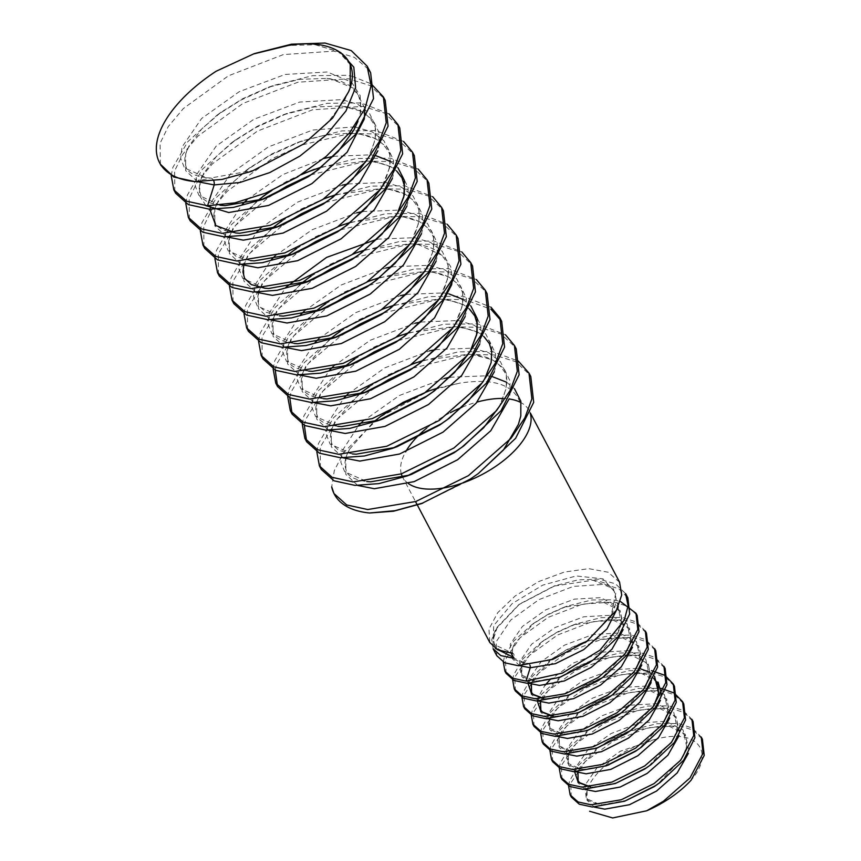 <?xml version="1.0" encoding="UTF-8"?>
<svg xmlns="http://www.w3.org/2000/svg" width="861" height="861" viewBox="0 0 861 861"><rect width="100%" height="100%" fill="white"/><g stroke="black" fill="none" stroke-linecap="round" stroke-linejoin="round"><path stroke-width="0.65" stroke-dasharray="4.3 3.23" d="M216.143 71.237L254.716 53.511M171.21 175.676L172.803 167.518L187.763 141.731L217.08 115.105L241.102 99.994L273.141 85.573L312.629 75.682L346.628 75.305L352.084 76.274M352.149 76.295L371.177 83.851M185.772 203.293L187.364 195.135L202.324 169.348L231.641 142.732L255.663 127.611L287.703 113.189L327.191 103.298L361.19 102.933L388.978 113.813M200.333 230.909L201.926 222.751L216.886 196.965L246.203 170.349L270.225 155.228L302.265 140.806L341.752 130.915L375.751 130.549L403.54 141.43M214.895 258.537L216.488 250.368L231.448 224.581L262.874 196.459M271.925 190.421L284.787 182.844L301.124 174.74M314.416 169.305L356.314 158.532L390.313 158.166L418.102 169.047M229.456 286.153L231.049 277.985L246.009 252.198L277.436 224.075M281.956 220.976L299.348 210.461L323.445 199.063M328.977 196.921L370.876 186.148L404.874 185.782L432.652 196.663M244.018 313.77L245.611 305.601L260.56 279.814L291.987 251.692M296.518 248.592L313.91 238.077L338.007 226.68M343.539 224.538L385.437 213.765L419.425 213.399L447.214 224.29M258.58 341.386L260.162 333.218L275.122 307.431L306.548 279.308M311.079 276.209L328.471 265.694L352.569 254.307M358.101 252.155L399.999 241.381L433.987 241.015L461.776 251.907M273.141 369.003L274.724 360.834L289.683 335.047L321.11 306.925M325.641 303.825L343.033 293.321L367.12 281.924M372.652 279.771L414.561 268.998L448.549 268.632L476.337 279.524M287.703 396.62L289.285 388.451L304.245 362.664L335.672 334.542M340.203 331.442L357.595 320.938L381.681 309.54M387.213 307.388L429.112 296.615L463.11 296.249L490.899 307.14M302.265 424.236L303.847 416.067L318.807 390.281L350.233 362.158M354.764 359.059L372.156 348.554L396.243 337.157M401.775 335.004L443.673 324.242L477.672 323.865L505.461 334.757M316.826 451.853L318.409 443.684L333.368 417.897L364.795 389.775M369.315 386.675L386.718 376.171L410.805 364.773M416.337 362.621L458.235 351.858L492.234 351.482L518.3 361.06M160.415 164.247L160.06 143.356L168.239 126.599L183.361 108.54L228.369 75.833L283.344 54.598L333.885 51.143L354.42 57.353L368.605 69.418M174.805 191.465L174.622 170.973L182.801 154.216L197.922 136.167L242.92 103.449L297.906 82.215L348.447 78.76L369.961 85.487L384.232 98.681M189.366 219.081L189.183 198.59L197.363 181.832L212.484 163.784L257.482 131.066L312.468 109.831L363.008 106.377L384.512 113.103L398.794 126.298M203.928 246.698L203.745 226.206L211.924 209.449L227.046 191.4L272.044 158.682L302.555 144.82M302.609 144.799L348.802 133.746M351.891 133.455L377.57 133.993L399.073 140.72L413.355 153.915M218.479 274.315L218.307 253.823L235.483 225.464L269.213 196.814M310.703 174.901L366.269 161.093M366.452 161.082L392.132 161.61L413.635 168.336L427.917 181.531M233.04 301.931L232.868 281.439L249.851 253.295L283.204 224.807M325.264 202.518L380.831 188.71M381.014 188.699L406.693 189.226L428.197 195.953L442.479 209.158M247.602 329.548L247.43 309.056L264.607 280.697L298.336 252.047M340.472 229.876L395.393 216.326M395.576 216.315L421.255 216.843L442.758 223.569L457.04 236.775M262.164 357.164L261.992 336.673L279.168 308.313L312.898 279.664M354.388 257.751L409.954 243.943M410.137 243.932L435.806 244.47L457.32 251.186L471.602 264.392M275.229 370.09L276.542 364.289L293.73 335.93L327.46 307.28M368.949 285.368L424.516 271.559M424.699 271.549L450.368 272.087L471.882 278.803L486.164 292.008M289.791 397.707L291.104 391.906L308.281 363.546L342.021 334.897M383.5 312.984L439.078 299.176M439.261 299.165L464.929 299.703L491.007 309.282M304.353 425.323L305.666 419.522L322.843 391.163L356.583 362.513M398.062 340.601L453.639 326.793M453.822 326.782L479.491 327.32L501.005 334.036L515.287 347.241M320.41 467.631L320.227 447.139L337.404 418.78L371.145 390.13M412.623 368.217L468.201 354.409M468.384 354.398L494.053 354.936L515.567 361.652L529.849 374.858M518.376 424.419C521.389 416.1 521.917 408.652 519.969 402.098C512.93 384.426 492.879 378.097 459.806 383.113L429.564 390.722L379.367 417.348L343.442 452.843L334.294 470.633L331.7 486.852M422.762 503.061L466.737 481.514A71.463 34.752 152.2 0 1 466.102 481.751M408.34 483.516A71.463 34.752 152.2 0 1 402.668 477.22L415.529 501.608M401.312 473.873A71.463 34.752 152.2 0 1 405.692 451.745M414.927 439.218A71.463 34.752 152.2 0 1 415.615 438.464M426.658 428.165A71.463 34.752 152.2 0 1 450.368 412.667M462.131 407.199A71.463 34.752 152.2 0 1 477.134 402.044M503.136 398.482A71.463 34.752 152.2 0 1 509.131 398.966M493.17 648.839L491.771 639.712L495.861 628.595L518.677 604.777L555.065 585.695L578.172 579.862L599.202 579.13L615.561 583.887L625.57 593.595M496.765 655.684L496.14 641.8L510.724 620.081L538.868 599.665L573.254 586.427L604.852 584.307L618.908 588.859L627.852 597.857M519.969 402.098A71.463 34.752 152.2 0 1 529.052 410.471A71.463 34.752 152.2 0 1 530.29 413.506M619.576 582.24L608.124 572.231L588.816 568.669L564.385 572.038L538.599 581.616L515.212 595.93L497.809 612.591L488.951 629.014L489.844 642.532M503.33 662.087L504.298 657.266L513.608 641.23L531.85 624.677L547.026 615.131L566.968 606.176L591.701 599.988L613.01 599.773L620.297 601.398M506.085 673.356L505.461 659.472L520.044 637.753L548.188 617.348L582.574 604.11L614.173 601.979L628.218 606.542L637.162 615.529M512.65 679.76L513.619 674.938L522.928 658.913L541.171 642.349L556.346 632.803L576.278 623.848L601.021 617.66L622.331 617.445L636.376 621.997L645.319 630.995M515.405 691.039L514.781 677.144L529.364 655.425L557.508 635.02L591.884 621.782L623.493 619.662L637.538 624.214L646.482 633.201M521.96 697.442L522.939 692.61L532.249 676.585L550.48 660.021L565.666 650.485L585.598 641.52L610.341 635.343L631.651 635.127L645.696 639.68L654.64 648.677M524.726 708.721L524.101 694.827L538.685 673.108L566.829 652.692L601.204 639.454L632.813 637.334L646.859 641.886L655.802 650.873M531.28 715.114L532.259 710.293L541.569 694.257L559.801 677.693L574.987 668.158L594.919 659.192L619.662 653.015L640.971 652.799L655.006 657.352L663.949 666.339M534.046 726.393L533.422 712.499L548.005 690.78L576.149 670.364L610.524 657.126L642.134 655.006L656.179 659.558L665.122 668.545M540.6 732.786L541.58 727.965L550.889 711.929L569.121 695.376L584.296 685.83L604.239 676.875L628.982 670.687L651.637 670.687M543.366 744.065L542.742 730.171L557.315 708.452L585.469 688.047L619.845 674.809L651.454 672.678L665.499 677.241L674.443 686.228M549.921 750.458L550.889 745.637L560.21 729.611L578.441 713.048L593.616 703.512L613.559 694.547L638.302 688.359L660.957 688.359M552.687 761.737L552.062 747.854L566.635 726.124L594.79 705.719L629.165 692.481L660.774 690.361L674.82 694.913L683.763 703.911M559.241 768.141L560.21 763.32L569.53 747.283L587.762 730.72L602.937 721.184L622.88 712.219L647.623 706.042L668.922 705.826L682.977 710.379L691.921 719.376M561.996 779.409L561.372 765.526L575.955 743.807L604.099 723.391L638.485 710.153L670.095 708.033L684.14 712.585L693.083 721.583M568.561 785.813L569.53 780.992L578.84 764.955L597.082 748.392L612.257 738.856L632.2 729.891L656.943 723.714L678.242 723.498L692.287 728.051L701.231 737.038M571.317 797.082L570.692 783.198L585.276 761.479L613.419 741.063L647.806 727.825L679.404 725.705L693.46 730.268L702.404 739.265M655.705 739.287C628.175 745.734 598.46 766.29 588.999 785.436L589.139 785.157C588.149 786.513 585.071 793.476 587.471 798.534C586.459 800.181 590.592 802.194 599.891 804.572L586.276 798.524L584.77 785.555L596.953 767.851L620.361 751.222L655.705 739.287C696.84 727.728 715.771 751.621 691.2 780.088M340.558 52.413L315.33 44.761L288.36 45.461M213.7 180.713A6.124 4.305 95.5 0 0 210.547 178.023L255.125 170.069M302.211 145.078L327.18 123.457L344.712 99.984L348.705 91.6M194.855 181.585L210.547 178.023L206.543 177.743L184.523 167.981L180.702 158.467L182.048 147.027L201.614 118.495L239.207 91.707L285.099 74.455L327.288 71.98L351.449 82.096M351.482 82.118L360.178 95.582L360.641 112.167L357.928 121.358M316.009 171.285L314.136 172.663M265.931 198.181L263.724 198.945M220.061 205.252L198.859 195.296L195.243 185.89L196.609 174.643L216.176 146.112L253.769 119.324L299.65 102.072L341.849 99.596L357.745 104.31L369.391 113.168L375.31 125.469L375.202 139.783L368.411 157.692C376.365 140.171 377.839 128.461 372.856 122.585C364.278 108.551 351.062 107.507 341.494 106L361.394 111.209L373.028 120.077L378.948 132.368L378.84 146.693L377.839 150.826M330.57 198.902L328.698 200.279M280.492 225.797L278.286 226.561M209.783 209.223L211.171 202.26L230.737 173.728L268.331 146.94L312.683 130.043L354.129 126.901M355.41 127.062L372.307 131.927L383.952 140.784L389.872 153.086L389.764 167.4L381.52 187.859M345.132 226.518L343.259 227.896M295.054 253.414L292.848 254.178M250.433 260.614L228.208 250.831L224.387 241.317L225.733 229.876L242.221 204.434M246.989 199.741L282.892 174.557L323.607 158.553M333.487 156.325L370.973 154.829L376.16 155.819M390.055 161.265L398.019 167.83M359.694 254.135L357.821 255.513M264.79 288.209L242.77 278.447L238.949 268.933L240.294 257.493L256.782 232.05M260.549 228.294L297.454 202.174L342.194 185.18M348.048 183.942L385.534 182.446L401.43 187.16L413.065 196.017L418.984 208.319L418.887 222.633L410.632 243.093M374.255 281.751L372.382 283.129M324.166 308.658L321.971 309.422M258.289 293.063L257.504 299.574L259.129 305.967L265.801 312.188L279.351 315.826L257.331 306.064L253.511 296.55L254.856 285.12L271.344 259.667M275.111 255.911L312.016 229.79L356.755 212.796M362.61 211.558L400.096 210.062L415.992 214.776L427.626 223.645L433.546 235.936L433.449 250.25L425.194 270.709M388.817 309.368L386.944 310.746M338.728 336.274L336.533 337.038M294.118 343.464L271.893 333.681L268.072 324.166L269.418 312.737L285.906 287.283M377.172 239.175L414.658 237.679L430.554 242.393L442.188 251.261L448.107 263.552L448.011 277.866L439.756 298.336M403.378 336.985L401.506 338.362M353.29 363.891L351.094 364.655M308.679 371.08L286.455 361.297L282.634 351.783L283.979 340.353L300.467 314.9M304.234 311.155L341.139 285.023L385.879 268.029M391.733 266.792L429.219 265.296L445.115 270.01L456.75 278.878L462.669 291.169L462.572 305.483L454.317 325.953M417.94 364.601L416.067 365.979M367.851 391.507L365.656 392.272M323.241 398.697L301.016 388.914L297.196 379.4L298.53 367.97L315.029 342.517M318.796 338.771L355.701 312.64L400.44 295.646M406.295 294.408L443.781 292.912L448.958 293.902M462.863 299.348L470.827 305.913M432.502 392.218L430.629 393.595M382.413 419.124L380.218 419.888M337.803 426.313L315.578 416.53L311.757 407.016L313.092 395.586L329.591 370.133M333.358 366.388L370.262 340.256L415.002 323.262M420.846 322.025L458.343 320.529L474.239 325.243L485.873 334.111L491.792 346.402L491.685 360.727L483.441 381.186M447.063 419.834L445.191 421.212M396.975 446.741L394.779 447.505M352.364 453.93L330.14 444.147L326.319 434.633L327.654 423.203L344.142 397.75M347.919 394.004L384.813 367.873L429.564 350.879M435.408 349.641L472.904 348.145L488.8 352.859L500.435 361.728L506.354 374.018L506.246 388.343L499.455 406.252C507.409 388.72 508.894 377.021 503.9 371.145C495.323 357.1 482.106 356.056 472.549 354.549L492.438 359.769L504.072 368.626L509.992 380.928L509.895 395.242L508.883 399.375M461.625 447.451L459.752 448.829M411.536 474.357L409.33 475.121M357.745 485.464L345.842 474.422L345.853 457.718L349.523 449.227C346.477 454.586 344.927 459.946 344.874 465.284L346.488 471.667C348.683 476.682 355.421 479.975 366.721 481.536L344.701 471.763L340.87 462.249L342.215 450.82L358.703 425.366M362.481 421.621L399.375 395.5L444.125 378.496M449.969 377.258L487.466 375.762L492.643 376.752M506.548 382.198L514.501 388.763M466.737 481.514L475.982 475.207M197.535 181.66L185.664 170.618L185.685 153.936L189.355 145.444L201.904 128.773L221.04 112.242L242.845 98.617L268.546 87.219L299.499 79.341L326.932 78.383L330.936 78.878L354.915 88.844L364.956 108.712M205.876 205.65L199.268 195.167L200.247 181.553L203.917 173.061L216.466 156.39L235.602 139.859L257.407 126.233L283.108 114.836L314.061 106.958L341.494 106M226.701 236.904L214.798 225.862L214.809 209.169L218.479 200.678L231.028 184.006L250.164 167.475L271.968 153.85L297.669 142.452L324.522 135.252L349.254 133.197M351.988 133.304L360.059 134.112L375.956 138.825L387.59 147.694L393.509 159.985L393.402 174.309L392.401 178.442M241.263 264.521L229.36 253.478L229.37 236.786L233.04 228.294L257.008 201.065M270.569 191.024L286.53 181.467L302.631 173.793M321.454 167.056L366.42 160.91M366.549 160.921L374.61 161.728L390.517 166.442L402.152 175.31L408.071 187.601L407.963 201.926L406.962 206.059M255.825 292.137L243.911 281.106L243.932 264.402L247.602 255.911L271.559 228.682M281.375 221.212L301.092 209.083L323.984 198.708M336.016 194.672L380.982 188.537M381.111 188.537L389.172 189.345L405.068 194.059L416.713 202.927L422.633 215.218L422.525 229.543L421.524 233.675M270.376 319.765L258.472 308.722L258.494 292.019L262.164 283.527L286.121 256.298M295.936 248.829L315.653 236.7L338.545 226.325M350.578 222.299L395.543 216.154M395.673 216.154L403.734 216.961L419.63 221.675L431.275 230.544L437.194 242.834L437.087 257.159L436.086 261.292M284.937 347.381L273.034 336.339L273.055 319.635L276.725 311.144L300.683 283.915M310.498 276.446L330.215 264.316L353.107 253.941M365.139 249.916L410.094 243.771M410.234 243.771L418.295 244.578L444.018 256.169L450.68 266.652L452.369 279.158M299.499 374.998L287.596 363.955L287.617 347.252L291.287 338.76L315.244 311.531M325.06 304.062L344.777 291.933L367.669 281.558M379.701 277.533L424.656 271.387M424.796 271.387L432.857 272.194L448.753 276.919L460.387 285.777L466.307 298.078L466.21 312.392L465.209 316.525M314.061 402.614L302.157 391.572L302.179 374.869L305.849 366.377L329.806 339.148M339.621 331.679L359.338 319.549L382.23 309.174M394.263 305.149L439.218 299.004M439.358 299.004L447.419 299.811L463.315 304.536L474.949 313.393L480.868 325.695L480.772 340.009L479.771 344.142M328.622 430.231L316.719 419.189L316.74 402.485L320.4 393.994L344.368 366.764M354.183 359.295L373.9 347.166L396.781 336.791M408.824 332.766L453.779 326.62M453.919 326.62L461.98 327.438L477.877 332.152L489.511 341.01L495.43 353.311L495.333 367.625L494.332 371.758M343.184 457.848L331.281 446.805L331.302 430.102L334.961 421.61L358.929 394.381M368.745 386.912L388.462 374.783L411.343 364.407M423.386 360.382L468.341 354.237M468.481 354.237L472.549 354.549M349.523 449.227L373.491 421.998M437.948 387.999L459.806 383.113M511.165 653.047L511.918 652.864A3.918 2.734 95.7 0 1 514.221 657.287L513.899 658.299M618.23 606.693L613.409 588.72L592.96 580.217L553.871 586.115L519.57 604.088L497.034 627.992L493.331 639.206L495.323 648.43M513.328 657.212L514.221 657.287M517.848 665.628L555.496 658.407M587.665 640.724L611.332 614.7L615.787 593.132L603.077 578.85L576.235 575.944L542.699 585.157L512.155 603.626L493.687 625.57L492.987 643.996L511.918 652.864M529.935 665.112A3.918 2.755 95.5 0 0 527.901 663.347L525.339 663.174L511.725 657.126L510.218 644.157L522.401 626.453L545.809 609.825L574.373 599.138L600.634 597.642L617.789 606.122L621.427 622.718L617.165 633.954L592.454 660.484M562.362 676.423L537.21 681.019L534.659 680.847L521.045 674.798L519.538 661.829L531.721 644.125L555.13 627.508L583.693 616.81L609.954 615.314L627.099 623.805L630.747 640.39L626.485 651.626L601.774 678.156M571.682 694.095L546.531 698.691L543.969 698.519M528.03 683.333L528.858 679.501L541.042 661.797L564.45 645.18L593.014 634.492L619.274 632.986L636.419 641.477L640.057 658.073L635.805 669.309L611.095 695.828M581.003 711.767L555.851 716.363L553.289 716.191M537.35 701.005L538.179 697.173L544.97 685.313M549.189 680.631L573.77 662.852L602.323 652.164L628.595 650.668L645.739 659.149L649.377 675.745L645.126 686.981C651.809 676.143 648.957 665.273 647.902 665.09C642.091 657.901 635.569 654.457 628.358 654.758L630.93 655.081L648.075 663.573L651.712 680.168L651.11 682.655M644.276 688.477L620.415 713.511M590.312 729.439L565.171 734.046L562.62 733.873L548.995 727.825L547.488 714.856L559.682 697.152L583.091 680.524L611.644 669.836L637.915 668.34L640.476 668.814M649.549 672.226L654.554 676.24M653.596 706.149L629.735 731.183M599.633 747.122L574.491 751.718L571.941 751.545L558.315 745.497L556.809 732.528L569.003 714.824L592.411 698.206L620.964 687.508L647.235 686.013L664.38 694.504L668.018 711.089L663.766 722.325L639.056 748.855M607.554 765.278L583.812 769.39L581.25 769.217L567.636 763.169L566.129 750.2L578.323 732.496L601.721 715.878L630.284 705.191L656.556 703.685L673.7 712.176L677.338 728.772L673.087 740.008L648.365 766.538M618.273 782.466L593.132 787.062L590.571 786.889M574.621 771.714L575.449 767.872L587.643 750.179L611.041 733.55L639.605 722.863L665.876 721.367L683.021 729.848L686.658 746.444L682.396 757.68L657.686 784.21M627.594 800.149L602.442 804.744L599.891 804.572M519.764 665.704L512.499 658.869L512.543 648.57L514.803 643.361L534.38 622.837L548.145 614.248L564.03 607.22L600.408 601.731L602.969 602.054L620.114 610.546L623.751 627.142L623.16 629.639M529.031 683.354L521.809 676.52L521.863 666.242L524.123 661.033L543.7 640.519L557.465 631.92L573.351 624.892L609.728 619.414L612.289 619.737L629.434 628.218L633.072 644.814L632.469 647.311M538.351 701.026L531.129 694.192L531.183 683.925L533.443 678.716L553.01 658.191L566.775 649.592L582.671 642.575L587.191 641.068L619.037 637.086L621.61 637.409L638.754 645.89L642.392 662.486L641.789 664.983M547.671 718.709L540.45 711.875L540.504 701.597L542.753 696.388L562.33 675.863L576.095 667.275L591.981 660.247L628.358 654.758M556.992 736.381L549.759 729.547L549.824 719.269L552.073 714.06L571.65 693.535L585.415 684.947L601.301 677.919L637.678 672.43L640.24 672.753L658.095 682.149M661.474 694.214L660.43 700.337M566.312 754.053L559.08 747.219L559.144 736.941L561.394 731.742L580.971 711.218L594.736 702.619L610.621 695.591L646.998 690.113L649.56 690.436L666.705 698.917L670.353 715.513L669.75 718.009M575.622 771.736L568.4 764.891L568.464 754.623L570.714 749.414L590.291 728.89L604.056 720.291L619.942 713.274L656.319 707.785L658.88 708.108L676.025 716.589L679.663 733.185L679.071 735.681M584.942 789.408L577.72 782.574L577.774 772.295L580.034 767.086L599.611 746.562L613.376 737.974L629.262 730.946L665.639 725.457L668.201 725.78L685.345 734.272L688.983 750.867L688.391 753.353M594.262 807.08L587.041 800.246L587.094 789.967L588.999 785.436M530.441 413.119L529.052 410.471M315.33 44.761L338.481 51.585L350.244 64.597M350.158 87.402L344.712 99.984M221.04 112.242L217.08 115.105M268.546 87.219L273.141 85.573M235.602 139.859L231.641 142.732M283.108 114.836L287.703 113.189M250.164 167.475L246.203 170.349M297.669 142.452L302.265 140.806M264.725 195.092L260.765 197.965M312.231 170.069L316.826 168.422M279.287 222.708L275.326 225.582M326.793 197.686L331.388 196.039M293.849 250.325L289.877 253.199M341.354 225.302L345.95 223.656M308.41 277.942L304.439 280.815M355.905 252.919L360.511 251.272M322.972 305.558L319 308.432M370.467 280.535L375.073 278.889M337.523 333.175L333.562 336.048M385.028 308.152L389.635 306.505M352.084 360.791L348.124 363.665M399.59 335.768L404.196 334.122M366.646 388.408L362.685 391.281M414.152 363.385L418.747 361.738M381.208 416.024L379.378 417.359M206.543 177.743C195.253 176.182 188.516 172.9 186.32 167.884L184.706 161.491C184.76 156.153 186.31 150.804 189.355 145.444M357.853 121.476L360.092 114.05L360.705 102.846L358.294 94.968L349.749 85.637L341.505 81.515L326.932 78.383M221.105 205.359C209.815 203.799 203.078 200.516 200.882 195.501L199.257 189.108C199.321 183.77 200.871 178.421 203.917 173.061M235.666 232.976C224.377 231.415 217.639 228.133 215.444 223.117L213.819 216.724C213.883 211.386 215.433 206.037 218.479 200.678M382.973 185.309C390.926 167.787 392.401 156.078 387.418 150.201C378.84 136.167 365.624 135.123 356.056 133.616M250.228 260.592L236.678 256.955L230.005 250.734L228.38 244.341L229.166 237.83M229.413 236.915L233.04 228.294M396.566 170.909L393.434 168.487L385.19 164.376L370.617 161.233M243.728 265.446L247.602 255.911M412.085 240.553C420.039 223.021 421.524 211.322 416.541 205.435C407.953 191.4 394.747 190.356 385.179 188.85M258.537 292.148L262.164 283.527M426.647 268.169C434.601 250.637 436.086 238.938 431.103 233.051C422.514 219.017 409.309 217.973 399.741 216.466M293.913 343.442C282.623 341.892 275.875 338.599 273.69 333.584L272.065 327.191C272.119 321.853 273.68 316.504 276.725 311.144M441.209 295.786C449.162 278.254 450.647 266.555 445.654 260.668C437.076 246.633 423.87 245.589 414.302 244.083M308.475 371.059C297.185 369.509 290.437 366.216 288.252 361.2L286.627 354.807C286.681 349.469 288.241 344.12 291.287 338.76M455.77 323.402C463.724 305.87 465.209 294.171 460.215 288.284C451.638 274.25 438.432 273.206 428.864 271.699M323.036 398.686C311.736 397.125 304.998 393.832 302.814 388.817L301.189 382.424C301.242 377.086 302.803 371.737 305.849 366.377M469.374 308.991L466.242 306.57L457.998 302.459L443.426 299.316M337.598 426.303C326.297 424.742 319.56 421.449 317.365 416.433L315.75 410.04C315.804 404.702 317.354 399.353 320.4 393.994M483.936 336.608L480.804 334.186L472.56 330.075L457.987 326.932M352.16 453.919L338.599 450.271L331.926 444.05L330.312 437.668L331.098 431.146M331.345 430.231L334.961 421.61M518.699 604.723L519.57 604.088M555.108 585.674L553.871 586.115M534.38 622.837L531.85 624.677M564.03 607.22L566.968 606.176M543.7 640.519L541.171 642.349M573.351 624.892L576.278 623.848M553.01 658.191L550.48 660.021M582.671 642.575L585.598 641.52M562.33 675.863L559.801 677.693M591.981 660.247L594.919 659.192M571.65 693.535L569.121 695.376M601.301 677.919L604.239 676.875M580.971 711.218L578.441 713.048M610.621 695.591L613.559 694.547M590.291 728.89L587.762 730.72M619.942 713.274L622.88 712.219M599.611 746.562L597.082 748.392M629.262 730.946L632.2 729.891M525.339 663.174C516.04 660.796 511.908 658.783 512.919 657.137C510.508 652.132 513.576 645.083 514.803 643.361M617.165 633.954C623.859 623.116 620.996 612.246 619.952 612.074C614.13 604.885 607.618 601.441 600.408 601.731M534.659 680.847C525.361 678.479 521.228 676.466 522.24 674.809C519.829 669.804 522.885 662.755 524.123 661.033M626.485 651.626C633.179 640.799 630.317 629.918 629.262 629.746C623.45 622.557 616.939 619.113 609.728 619.414M531.409 683.333L533.443 678.716M635.805 669.309C642.5 658.471 639.637 647.601 638.582 647.418C632.77 640.229 626.248 636.785 619.037 637.086M540.493 701.812L542.753 696.388M562.62 733.873C553.322 731.495 549.178 729.482 550.201 727.836C547.79 722.831 550.846 715.782 552.073 714.06M653.585 678.231L647.031 674.486L637.678 672.43M571.941 751.545L561.501 747.918L559.51 745.508L559.133 737.167M559.37 736.359L561.394 731.742M663.766 722.325C670.45 711.498 667.598 700.617 666.543 700.445C660.721 693.256 654.209 689.812 646.998 690.113M581.25 769.217C571.962 766.85 567.819 764.837 568.83 763.18C566.42 758.186 569.487 751.136 570.714 749.414M673.087 740.008C679.77 729.17 676.918 718.3 675.863 718.117C670.041 710.928 663.53 707.484 656.319 707.785M578.011 771.704L580.034 767.086M682.396 757.68C689.091 746.842 686.239 735.972 685.184 735.789C679.361 728.61 672.85 725.156 665.639 725.457M592.96 580.217C601.828 581.627 607.349 583.51 609.513 585.878L614.011 590.99C617.251 597.954 616.358 605.853 611.332 614.7M497.034 627.992C494.784 631.64 491.954 639.228 494.914 645.061C496.732 649.011 501.941 651.573 510.551 652.756"/><path stroke-width="1.29" d="M254.716 53.511L291.524 44.191L325.049 43.05L351.202 50.573L367.077 66.093L371.123 85.605L365.021 108.551L349.501 132.895L326.093 156.476L297.239 177.151L265.78 193.058L234.924 202.852L207.587 205.747L186.546 201.173L173.814 189.775L171.21 175.676M371.177 83.851L383.382 96.927L386.266 122.746L379.238 141.688L365.398 162.159L322.821 199.472L270.268 225.313L222.149 233.363L201.108 228.789L188.376 217.402L185.772 203.293M388.978 113.813L397.933 124.533L400.828 150.363L393.8 169.305L379.959 189.775L337.383 227.089L284.83 252.93L236.71 260.991L215.68 256.417L202.948 245.03L200.333 230.909M403.54 141.43L412.484 152.139L415.389 177.979L408.362 196.921L394.521 217.392L351.945 254.716L299.391 280.546L251.272 288.607L230.231 284.033L217.51 272.646L214.895 258.537M262.874 196.459L271.925 190.421M301.124 174.74L314.416 169.305M418.102 169.047L427.056 179.777L429.951 205.596L422.923 224.538L409.083 245.008L366.506 282.333L313.953 308.163L265.834 316.224L244.793 311.639L232.061 300.241L229.456 286.153M277.436 224.075L281.956 220.976M323.445 199.063L328.977 196.921M432.652 196.663L441.618 207.404L444.513 233.213L437.485 252.155L423.644 272.625L381.068 309.949L328.515 335.779L280.395 343.84L259.344 339.256L246.623 327.858L244.018 313.77M291.987 251.692L296.518 248.592M338.007 226.68L343.539 224.538M447.214 224.29L456.179 235.01L459.074 260.829L452.047 279.771L438.206 300.241L395.619 337.566L343.076 363.396L294.957 371.457L273.916 366.883L261.184 355.496L258.58 341.386M306.548 279.308L311.079 276.209M352.569 254.307L358.101 252.155M461.776 251.907L470.73 262.616L473.636 288.457L466.608 307.388L452.768 327.858L410.18 365.182L357.638 391.012L309.519 399.073L288.478 394.499L275.757 383.113L273.141 369.003M321.11 306.925L325.641 303.825M367.12 281.924L372.652 279.771M476.337 279.524L485.292 290.232L488.198 316.073L481.17 335.004L467.319 355.485L424.742 392.799L372.2 418.629L324.08 426.69L303.04 422.116L290.308 410.719L287.703 396.62M335.672 334.542L340.203 331.442M381.681 309.54L387.213 307.388M490.899 307.14L499.864 317.86L502.759 343.69L495.732 362.621L481.88 383.102L439.304 420.416L386.761 446.256L338.642 454.307L317.591 449.722L304.859 438.324L302.265 424.236M350.233 362.158L354.764 359.059M396.243 337.157L401.775 335.004M505.461 334.757L514.426 345.487L517.321 371.306L510.293 390.237L496.442 410.719L453.865 448.032L401.312 473.873L353.204 481.923L332.152 477.349L319.431 465.952L316.826 451.853M364.795 389.775L369.315 386.675M410.805 364.773L416.337 362.621M518.3 361.06L528.977 373.082L531.883 398.923L524.855 417.854L511.003 438.335L468.427 475.649L415.874 501.489L367.765 509.54L346.703 504.955L333.971 493.536L331.7 486.852A114.341 55.61 152.2 0 0 334.316 494.192L333.982 493.557M529.849 374.858L530.796 376.537L533.702 402.367L515.631 438.292L478.285 473.572L470.246 479.103L421.438 503.642L393.477 511.23L369.584 512.995A114.341 55.61 152.2 0 1 334.316 494.192M161.072 165.613L159.586 162.783A114.341 55.61 152.2 0 0 194.855 181.585L173.804 177.011L160.415 164.247M368.605 69.418L370.639 72.765L373.534 98.584L355.453 134.499L318.118 169.789L310.078 175.31L261.26 199.849L233.309 207.436L209.417 209.201L188.365 204.627L175.633 193.23L174.805 191.465M384.232 98.681L385.19 100.371L388.085 126.201L370.015 162.116L332.68 197.406L324.64 202.927L275.821 227.465L247.871 235.064L223.968 236.818L202.938 232.244L190.206 220.868L189.366 219.081M398.794 126.298L399.752 127.977L402.647 153.818L384.576 189.732L347.241 225.022L339.202 230.544L290.383 255.082L262.433 262.68L238.529 264.435L217.489 259.861L204.757 248.463L203.928 246.698M348.802 133.746L351.891 133.455M413.355 153.915L414.324 155.615L417.208 181.434L399.138 217.349L361.803 252.639L353.763 258.16L304.945 282.699L276.994 290.297L253.091 292.051L232.05 287.477L219.318 276.08L218.479 274.315M269.213 196.814L286.605 186.299L310.703 174.901M427.917 181.531L428.875 183.221L431.77 209.051L413.7 244.965L376.365 280.255L368.325 285.777L319.506 310.315L291.556 317.913L267.653 319.668L246.623 315.094L233.891 303.718L233.04 301.931M283.204 224.807L301.167 213.915L325.264 202.518M442.479 209.158L443.437 210.837L446.332 236.667L428.261 272.582L390.916 307.872L382.887 313.393L334.068 337.932L306.118 345.53L282.214 347.284L261.174 342.71L248.442 331.313L247.602 329.548M298.336 252.047L315.729 241.532L340.472 229.876M457.04 236.775L457.998 238.465L460.893 264.284L442.823 300.198L405.477 335.489L397.448 341.01L348.63 365.548L320.669 373.147L296.776 374.901L275.735 370.327L263.003 358.929L262.164 357.164M312.898 279.664L330.29 269.149L354.388 257.751M471.602 264.392L472.56 266.071L475.455 291.901L457.385 327.815L420.039 363.105L412.01 368.626L363.191 393.165L335.23 400.763L311.338 402.528L290.297 397.954L277.576 386.567L275.229 370.09M327.46 307.28L344.852 296.765L368.949 285.368M486.164 292.008L487.111 293.687L490.017 319.517L471.946 355.432L434.601 390.722L426.561 396.243L377.753 420.792L349.792 428.38L325.899 430.145L304.848 425.56L292.127 414.173L289.791 397.707M342.021 334.897L359.414 324.382L383.5 312.984M491.007 309.282L501.683 321.325L504.578 347.134L486.508 383.048L449.162 418.338L441.123 423.87L392.315 448.409L364.354 455.996L340.461 457.761L319.409 453.177L306.688 441.779L304.353 425.323M356.583 362.513L373.975 351.998L398.062 340.601M515.287 347.241L516.234 348.92L519.14 374.75L501.07 410.675L463.724 445.955L455.684 451.487L406.876 476.025L378.915 483.613L355.023 485.378L333.982 480.804L321.25 469.417L320.41 467.631M371.145 390.13L388.537 379.615L412.623 368.217M159.586 162.783A114.341 55.61 152.2 0 1 216.143 71.237L253.564 53.952L288.36 45.461C334.897 37.626 362.772 58.656 348.705 91.6L332.647 118.032L303.911 143.852L251.81 171.274L303.911 143.852M466.102 481.751A71.463 34.752 152.2 0 1 424.667 488.876A71.463 34.752 152.2 0 1 408.34 483.516M402.625 477.123L402.668 477.22A71.463 34.752 152.2 0 1 402.625 477.123A71.463 34.752 152.2 0 1 401.312 473.873M405.692 451.745A71.463 34.752 152.2 0 1 414.927 439.218M415.615 438.464A71.463 34.752 152.2 0 1 426.658 428.165M450.368 412.667A71.463 34.752 152.2 0 1 462.131 407.199M477.134 402.044A71.463 34.752 152.2 0 1 503.136 398.482M509.131 398.966A71.463 34.752 152.2 0 1 519.969 402.098M369.584 512.995L395.005 510.691L422.762 503.061M194.855 181.585L221.966 179.454L251.81 171.264M489.844 642.532L497.733 649.818L511.165 653.047L513.899 658.299L500.779 655.598L493.17 648.839M625.57 593.595L628.1 605.789L624.268 620.178L599.988 650.163L562.373 673.098L526.006 681.094L512.865 678.253L504.923 671.149L503.33 662.087M619.576 582.24L621.707 595.048L616.401 610.298L586.965 641.23L552.74 659.397L517.848 665.628L504.707 662.787L496.765 655.684L493.17 648.871M625.603 593.606L627.852 597.868L629.671 614.022L618.37 636.537L594.994 658.643L590.054 662.044L559.381 677.478L527.201 683.3L514.028 680.459L506.085 673.356L504.923 671.149M530.29 413.506A71.463 34.752 152.2 0 1 466.737 481.514M620.297 601.398L635.999 613.323L637.829 629.488L624.795 654.156L598.201 677.51L565.376 693.697L535.327 698.766L522.186 695.925L514.243 688.832L512.65 679.76M637.162 615.529L638.991 631.705L627.691 654.209L604.314 676.326L599.374 679.727L568.701 695.161L536.532 700.983L523.348 698.142L515.405 691.039L514.243 688.822M523.553 706.494L524.726 708.711L532.668 715.814L545.842 718.655L578.022 712.833L608.695 697.399L613.635 693.998L637 671.892L648.311 649.377L646.482 633.201L645.319 631.005L647.149 647.171L634.116 671.838L607.522 695.193L574.717 711.369L544.669 716.438L531.495 713.597L523.553 706.504L521.96 697.442M655.813 650.894L654.64 648.677L656.459 664.843L643.436 689.51L616.842 712.865L584.016 729.052L553.967 734.121L540.816 731.269L532.884 724.187L531.28 715.114M655.802 650.873L657.632 667.049L646.32 689.564L622.955 711.67L618.004 715.071L587.342 730.505L555.141 736.327L541.989 733.486L534.046 726.393M542.193 741.848L543.356 744.055L551.298 751.158L564.45 753.999L596.651 748.187L627.325 732.754L632.275 729.342L655.641 707.236L666.952 684.721L665.122 668.545L663.96 666.36L665.779 682.515L652.756 707.182L626.162 730.537L593.369 746.713L563.32 751.793L550.136 748.952L542.193 741.848L540.6 732.786M651.637 670.687L664.843 675.336L673.28 684.032L675.099 700.187L662.077 724.854L635.483 748.22L602.657 764.396L572.597 769.465L559.446 766.624L551.514 759.531L549.921 750.458M673.28 684.032L674.443 686.239L676.262 702.404L664.961 724.908L641.585 747.025L636.645 750.426L605.972 765.86L573.77 771.671L560.608 768.83L552.687 761.737M660.957 688.359L674.152 692.997L682.59 701.693L684.42 717.87L671.397 742.537L644.803 765.892L611.999 782.068L581.961 787.148L568.777 784.306L560.834 777.203L559.241 768.141M682.601 701.704L683.763 703.911L685.582 720.076L674.281 742.591L650.905 764.697L645.965 768.098L615.292 783.532L583.08 789.354L569.928 786.502L561.996 779.409L560.834 777.203M570.154 794.875L571.317 797.082L579.249 804.185L592.4 807.026L624.612 801.204L655.286 785.77L660.226 782.369L683.602 760.263L694.902 737.748L693.083 721.583L691.921 719.376L693.74 735.542L680.717 760.209L654.123 783.564L621.298 799.751L591.238 804.82L578.086 801.968L570.154 794.875L568.561 785.813M701.231 737.038L703.06 753.214L690.027 777.881L663.433 801.236L646.665 810.793L612.666 817.95L589.602 811.256M701.241 737.059L702.404 739.265L704.223 755.42L691.2 780.088A71.463 34.752 152.2 0 1 646.665 810.793M340.558 52.413L353.817 67.19L355.582 87.521L345.982 110.961L326.523 134.725L299.94 156.067L269.751 172.577L239.907 182.489L214.185 184.921L207.587 205.747M197.535 181.66L214.185 184.921A6.124 4.305 95.5 0 0 213.7 180.713M357.928 121.358L353.849 130.076L338.125 151.525L316.009 171.285M318.118 169.789L308.335 176.699L265.931 198.181L261.26 199.849M263.724 198.945L225.108 205.639L220.061 205.252M368.411 157.692L352.676 179.142L330.57 198.902M332.68 197.406L322.897 204.315L280.492 225.797L275.821 227.465M278.286 226.561L239.67 233.256L235.666 232.976L215.799 225.507L209.783 209.223M354.129 126.901L355.41 127.062M381.52 187.859L366.065 208.028L345.132 226.518M347.241 225.022L337.458 231.932L295.054 253.414L290.383 255.082M292.848 254.178L254.232 260.872L250.433 260.614M242.221 204.434L246.989 199.741M323.607 158.553L333.487 156.325M376.16 155.819L390.055 161.265M398.019 167.83L404.347 180.336L404.326 195.016L397.524 212.925L381.8 234.375L359.694 254.135M361.803 252.639L352.02 259.548L309.616 281.03L268.783 288.489L264.79 288.209L251.24 284.571L244.567 278.351L242.942 271.958L243.728 265.446M256.782 232.05L260.549 228.294M342.194 185.18L348.048 183.942M410.632 243.093L395.177 263.262L374.255 281.751M376.365 280.255L366.582 287.165L324.166 308.658L319.506 310.315M321.971 309.422L283.344 316.105L279.351 315.826M271.344 259.667L275.111 255.911M356.755 212.796L362.61 211.558M425.194 270.709L409.739 290.878L388.817 309.368M390.916 307.872L381.143 314.782L338.728 336.274L334.068 337.932M336.533 337.038L297.906 343.722L294.118 343.464M285.906 287.283L326.577 257.407L377.172 239.175M439.756 298.336L424.301 318.495L403.378 336.985M405.477 335.489L395.694 342.398L353.29 363.891L348.63 365.548M351.094 364.655L312.468 371.339L308.679 371.08M300.467 314.9L304.234 311.155M385.879 268.029L391.733 266.792M454.317 325.953L438.862 346.111L417.94 364.601M420.039 363.105L410.256 370.015L367.851 391.507L363.191 393.165M365.656 392.272L327.029 398.955L323.241 398.697M315.029 342.517L318.796 338.771M400.44 295.646L406.295 294.408M448.958 293.902L462.863 299.348M470.827 305.913L477.155 318.419L477.123 333.11L470.332 351.019L454.608 372.458L432.502 392.218M434.601 390.722L424.817 397.631L382.413 419.124L377.753 420.792M380.218 419.888L341.591 426.572L337.803 426.313M329.591 370.133L333.358 366.388M415.002 323.262L420.846 322.025M483.441 381.186L467.986 401.344L447.063 419.834M449.162 418.338L439.379 425.248L396.975 446.741L392.315 448.409M394.779 447.505L356.153 454.188L352.364 453.93M344.142 397.75L347.919 394.004M429.564 350.879L435.408 349.641M499.455 406.252L483.731 427.691L461.625 447.451M463.724 445.955L453.941 452.864L411.536 474.357L406.876 476.025M409.33 475.121L370.714 481.805L366.721 481.536M358.703 425.366L362.481 421.621M444.125 378.496L449.969 377.258M492.643 376.752L506.548 382.198M514.501 388.763L520.84 401.269L520.808 415.96L518.376 424.419L503.405 450.077L478.285 473.572M364.956 108.712L364.278 119.076L347.144 152.203L311.973 183.597L268.514 205.456L228.746 212.538L205.876 205.65M377.839 150.826L359.747 182.177L326.534 211.214L283.075 233.073L243.308 240.154L226.701 236.904M349.254 133.197L351.988 133.304M392.401 178.442L374.309 209.793L341.096 238.831L297.637 260.689L257.869 267.771L241.263 264.521M257.008 201.065L270.569 191.024M302.631 173.793L321.454 167.056M406.962 206.059L388.871 237.41L355.658 266.447L312.199 288.306L272.431 295.388L255.825 292.137M271.559 228.682L281.375 221.212M323.984 198.708L336.016 194.672M421.524 233.675L403.432 265.027L370.219 294.064L326.76 315.922L286.993 323.004L270.376 319.765M286.121 256.298L295.936 248.829M338.545 226.325L350.578 222.299M436.086 261.292L417.994 292.643L384.781 321.691L341.322 343.539L301.554 350.621L284.937 347.381M300.683 283.915L310.498 276.446M353.107 253.941L365.139 249.916M452.369 279.158L451.648 284.776L434.514 317.913L399.343 349.308L355.884 371.156L316.105 378.237L299.499 374.998M315.244 311.531L325.06 304.062M367.669 281.558L379.701 277.533M465.209 316.525L447.117 347.887L413.904 376.924L370.445 398.772L330.667 405.854L314.061 402.614M329.806 339.148L339.621 331.679M382.23 309.174L394.263 305.149M479.771 344.142L461.679 375.504L428.466 404.541L385.007 426.399L345.229 433.47L328.622 430.231M344.368 366.764L354.183 359.295M396.781 336.791L408.824 332.766M494.332 371.758L476.241 403.12L443.017 432.157L399.569 454.016L359.79 461.087L343.184 457.848M358.929 394.381L368.745 386.912M411.343 364.407L423.386 360.382M508.883 399.375L490.792 430.737L457.578 459.774L414.13 481.633L374.352 488.714L357.745 485.464M373.491 421.998L381.208 416.024L403.023 402.399L428.713 391.002L437.948 387.999M618.23 606.693L607.005 628.885L583.715 649.635L555.399 663.67L530.225 667.759L526.006 681.094M495.323 648.43L513.328 657.212M552.676 659.429L587.665 640.724M594.994 658.643L588.935 662.938L559.381 677.478M604.314 676.326L598.255 680.61L568.701 695.161M531.409 683.333L531.56 692.481L533.551 694.892L543.969 698.519L531.517 693.74L528.03 683.333M613.635 693.998L607.575 698.282L578.022 712.833M540.493 701.812L540.88 710.153L542.871 712.564L553.289 716.191L540.837 711.412L537.35 701.005M544.97 685.313L549.189 680.631M645.126 686.981L644.276 688.477M622.955 711.67L616.896 715.965L587.342 730.505M640.476 668.814L649.549 672.226M654.554 676.24L658.697 693.417L653.596 706.149M632.275 729.342L626.205 733.637L596.651 748.187M641.585 747.025L635.526 751.309L607.554 765.278M650.905 764.697L644.846 768.981L615.292 783.532M578.011 771.704L578.151 780.862L580.142 783.262L590.56 786.889L578.118 782.111L574.621 771.714M660.226 782.369L654.166 786.663L624.612 801.204M529.935 665.112A3.918 2.755 95.5 0 1 530.225 667.759L519.764 665.704M623.16 629.639L611.934 649.216L591.259 667.35L564.256 680.986L539.546 685.431L529.031 683.354M632.469 647.311L621.255 666.888L600.58 685.033L573.577 698.669L548.866 703.114L538.351 701.026M641.789 664.983L630.575 684.56L609.9 702.705L582.897 716.341L558.186 720.786L547.671 718.709M651.11 682.655L639.895 702.232L619.22 720.377L592.217 734.013L567.496 738.458L556.992 736.381M658.095 682.149L661.474 694.214M660.43 700.337L649.216 719.914L628.541 738.049L601.538 751.685L576.816 756.13L566.312 754.053M669.75 718.009L658.536 737.586L637.861 755.732L610.858 769.368L586.137 773.813L575.622 771.736M679.071 735.681L667.856 755.258L647.181 773.404L620.168 787.04L595.457 791.485L584.942 789.408M688.391 753.353L677.166 772.941L656.502 791.076L629.488 804.712L604.777 809.157L594.262 807.08M530.806 376.558L528.988 373.104M516.245 348.942L514.426 345.487M501.683 321.325L499.864 317.87M487.122 293.709L485.303 290.254M472.56 266.092L470.741 262.637M457.998 238.465L456.179 235.021M443.447 210.859L441.618 207.404M428.886 183.242L427.067 179.788M414.324 155.615L412.505 152.171M399.762 128.009L397.943 124.554M385.201 100.382L383.382 96.927M370.639 72.765L367.13 66.114M321.25 469.396L319.42 465.952M306.688 441.779L304.859 438.324M292.127 414.163L290.308 410.708M277.565 386.546L275.746 383.102M263.003 358.929L261.184 355.475M248.442 331.313L246.623 327.858M233.88 303.696L232.061 300.241M219.318 276.08L217.499 272.625M204.757 248.463L202.938 245.008M190.195 220.846L188.376 217.392M175.633 193.23L173.814 189.775M619.597 582.208L530.441 413.119M489.855 642.575L415.529 501.608M637.172 615.54L636.01 613.333M534.046 726.383L532.873 724.176M552.676 761.737L551.514 759.52M254.684 53.533L253.554 53.92M350.244 64.597L350.158 87.402M304.945 282.699L309.616 281.03M421.438 503.642L422.794 503.147M428.713 391.002L429.553 390.7M353.849 130.076L357.853 121.476M221.105 205.359L220.072 205.252M229.166 237.83L229.413 236.915M397.524 212.925L403.777 196.9L404.39 185.696L401.979 177.818L396.566 170.909M258.289 293.063L258.537 292.148M470.332 351.019L476.574 334.983L477.198 323.779L474.777 315.912L469.374 308.991M484.894 378.636L491.136 362.599L491.76 351.396L489.339 343.528L483.936 336.608M331.098 431.146L331.345 430.231M587.041 641.241L584.845 642.812M605.972 765.86L608.953 764.794M654.446 704.653L658.396 694.386L658.299 685.55L657.223 682.773L653.585 678.231M559.133 737.167L559.37 736.359"/></g></svg>

